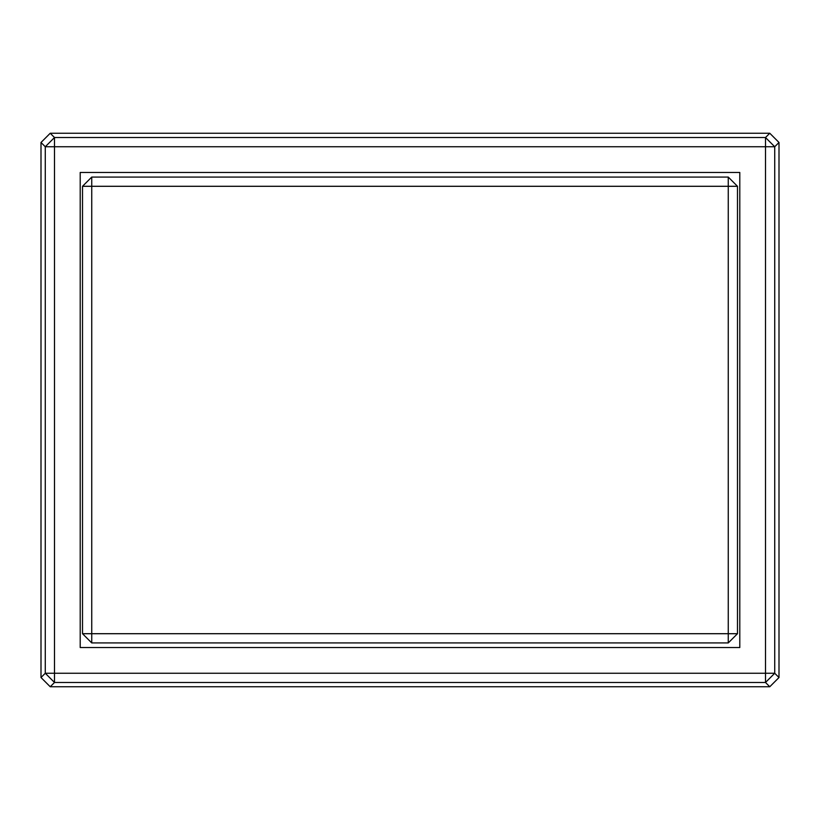 <?xml version="1.0" encoding="UTF-8"?>
<svg xmlns="http://www.w3.org/2000/svg" width="820" height="820" viewBox="0 0 820 820"><rect width="100%" height="100%" fill="white"/><g stroke="black" fill="none" stroke-linecap="round" stroke-linejoin="round"><path stroke-width="1.23" d="M41 142.475L50.225 133.25L54.499 137.524L765.501 137.524L769.775 133.25L779 142.475L774.726 146.749L774.726 673.251L779 677.525L769.775 686.75L765.501 682.476L54.499 682.476L50.225 686.75L41 677.525L45.274 673.251L45.274 146.749L41 142.475L41 677.525M769.775 133.25L50.225 133.25M779 677.525L779 142.475M50.225 686.75L769.775 686.75M765.501 682.476L774.726 673.251L765.501 673.251L765.501 682.476M45.274 673.251L54.499 682.476L54.499 673.251L765.501 673.251L765.501 146.749L54.499 146.749L54.499 673.251L45.274 673.251M54.499 137.524L45.274 146.749L54.499 146.749L54.499 137.524M774.726 146.749L765.501 137.524L765.501 146.749L774.726 146.749M739.794 647.544L739.794 172.456L80.206 172.456L739.794 172.456L739.794 647.544L80.206 647.544L80.206 172.456L80.206 647.544M91.737 177.069L91.737 186.294L82.512 186.294L82.512 633.706L91.737 633.706L91.737 186.294L728.262 186.294L728.262 633.706L737.487 633.706L737.487 186.294L728.262 177.069L91.737 177.069L82.512 186.294L82.512 633.706L91.737 642.931L728.262 642.931L737.487 633.706L737.487 186.294L728.262 186.294L728.262 177.069M728.262 642.931L728.262 633.706L91.737 633.706L91.737 642.931"/></g></svg>
